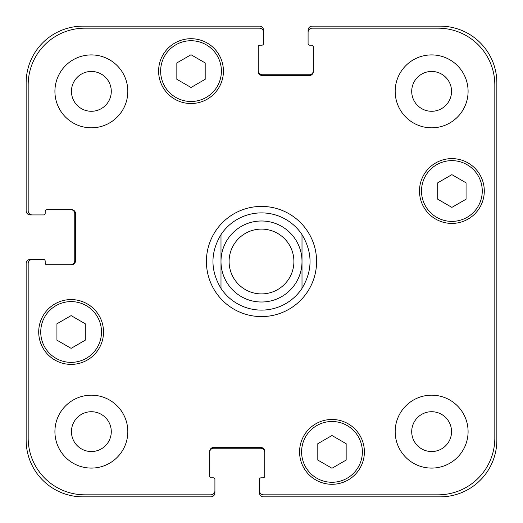 <?xml version="1.0" encoding="UTF-8"?>
<svg xmlns="http://www.w3.org/2000/svg" width="523" height="523" viewBox="0 0 523 523"><rect width="100%" height="100%" fill="white"/><g stroke="black" fill="none" stroke-linecap="round" stroke-linejoin="round"><path stroke-width="0.78" d="M220.994 288.369A48.606 48.606 0 0 0 261.5 310.106A48.606 48.606 0 0 1 220.994 288.369C210.285 270.456 210.285 252.544 220.994 234.631L220.994 288.369L220.994 234.631A48.606 48.606 0 0 1 302.006 234.631L302.006 288.369L302.006 234.631C312.715 252.544 312.715 270.456 302.006 288.369A48.606 48.606 0 0 1 261.5 310.106A48.606 48.606 0 0 0 302.006 288.369M302.006 234.631A48.606 48.606 0 0 0 220.994 234.631M206.408 261.5A55.092 55.092 0 0 1 289.042 213.789A55.092 55.092 0 0 1 289.042 309.211A55.092 55.092 0 0 1 206.408 261.5M261.5 302.006A40.506 40.506 0 0 0 296.58 241.247A40.506 40.506 0 0 0 226.42 241.247A40.506 40.506 0 0 0 261.5 302.006M261.5 293.906A32.406 32.406 0 0 0 289.565 245.3A32.406 32.406 0 0 0 233.435 245.3A32.406 32.406 0 0 0 261.5 293.906M346.161 460.07L331.981 468.255L317.807 460.07L317.807 443.7L331.981 435.515L346.161 443.7L346.161 460.07M85.288 340.166L71.115 348.357L56.935 340.166L56.935 323.796L71.115 315.611L85.288 323.796L85.288 340.166M205.193 79.3L191.019 87.485L176.839 79.3L176.839 62.93L191.019 54.745L205.193 62.93L205.193 79.3M466.065 199.204L451.885 207.389L437.712 199.204L437.712 182.834L451.885 174.643L466.065 182.834L466.065 199.204M101.495 331.981A30.38 30.38 0 0 0 55.922 305.674A30.38 30.38 0 0 0 55.922 358.294A30.38 30.38 0 0 0 101.495 331.981M103.521 331.981A32.406 32.406 0 0 1 54.908 360.046A32.406 32.406 0 0 1 54.908 303.922A32.406 32.406 0 0 1 103.521 331.981M362.367 451.885A30.38 30.38 0 0 0 316.794 425.578A30.38 30.38 0 0 0 316.794 478.199A30.38 30.38 0 0 0 362.367 451.885M364.387 451.885A32.406 32.406 0 0 1 315.781 479.951A32.406 32.406 0 0 1 315.781 423.82A32.406 32.406 0 0 1 364.387 451.885M482.265 191.019A30.38 30.38 0 0 0 436.698 164.706A30.38 30.38 0 0 0 436.698 217.326A30.38 30.38 0 0 0 482.265 191.019M484.291 191.019A32.406 32.406 0 0 1 435.685 219.078A32.406 32.406 0 0 1 435.685 162.954A32.406 32.406 0 0 1 484.291 191.019M221.399 71.115A30.38 30.38 0 0 0 175.826 44.801A30.38 30.38 0 0 0 175.826 97.422A30.38 30.38 0 0 0 221.399 71.115M223.426 71.115A32.406 32.406 0 0 1 174.813 99.18A32.406 32.406 0 0 1 174.813 43.049A32.406 32.406 0 0 1 223.426 71.115M494.823 84.889A56.713 56.713 0 0 0 438.111 28.177L312.133 28.177A4.053 4.053 0 0 0 308.086 32.223L308.086 43.566A1.621 1.621 0 0 0 309.701 45.187L311.728 45.187A1.621 1.621 0 0 1 313.349 46.809L313.349 71.52A4.053 4.053 0 0 1 309.302 75.567L262.311 75.567A4.053 4.053 0 0 1 258.257 71.52L258.257 46.809A1.621 1.621 0 0 1 259.879 45.187L261.905 45.187A1.621 1.621 0 0 0 263.527 43.566L263.527 32.223A4.053 4.053 0 0 0 259.473 28.177L84.889 28.177A56.713 56.713 0 0 0 28.177 84.889L28.177 210.867A4.053 4.053 0 0 0 32.223 214.914L43.566 214.914A1.621 1.621 0 0 0 45.187 213.299L45.187 211.272A1.621 1.621 0 0 1 46.809 209.651L71.52 209.651A4.053 4.053 0 0 1 75.567 213.698L75.567 260.689A4.053 4.053 0 0 1 71.52 264.743L46.809 264.743A1.621 1.621 0 0 1 45.187 263.121L45.187 261.095A1.621 1.621 0 0 0 43.566 259.473L32.223 259.473A4.053 4.053 0 0 0 28.177 263.527L28.177 438.111A56.713 56.713 0 0 0 84.889 494.823L210.867 494.823A4.053 4.053 0 0 0 214.914 490.777L214.914 479.434A1.621 1.621 0 0 0 213.299 477.813L211.272 477.813A1.621 1.621 0 0 1 209.651 476.192L209.651 451.48A4.053 4.053 0 0 1 213.698 447.433L260.689 447.433A4.053 4.053 0 0 1 264.743 451.48L264.743 476.192A1.621 1.621 0 0 1 263.121 477.813L261.095 477.813A1.621 1.621 0 0 0 259.473 479.434L259.473 490.777A4.053 4.053 0 0 0 263.527 494.823L438.111 494.823A56.713 56.713 0 0 0 494.823 438.111L494.823 84.889M127.821 91.368A36.46 36.46 0 0 1 73.142 122.938A36.46 36.46 0 0 1 73.142 59.792A36.46 36.46 0 0 1 127.821 91.368M127.821 431.632A36.46 36.46 0 0 1 73.142 463.208A36.46 36.46 0 0 1 73.142 400.062A36.46 36.46 0 0 1 127.821 431.632M468.092 431.632A36.46 36.46 0 0 1 413.405 463.208A36.46 36.46 0 0 1 413.405 400.062A36.46 36.46 0 0 1 468.092 431.632M468.092 91.368A36.46 36.46 0 0 1 413.405 122.938A36.46 36.46 0 0 1 413.405 59.792A36.46 36.46 0 0 1 468.092 91.368M71.448 91.368A19.92 19.92 0 0 0 101.325 108.614A19.92 19.92 0 0 0 101.325 74.116A19.92 19.92 0 0 0 71.448 91.368M71.448 431.632A19.92 19.92 0 0 0 101.325 448.884A19.92 19.92 0 0 0 101.325 414.386A19.92 19.92 0 0 0 71.448 431.632M411.712 431.632A19.92 19.92 0 0 0 441.589 448.884A19.92 19.92 0 0 0 441.589 414.386A19.92 19.92 0 0 0 411.712 431.632M411.712 91.368A19.92 19.92 0 0 0 441.589 108.614A19.92 19.92 0 0 0 441.589 74.116A19.92 19.92 0 0 0 411.712 91.368M258.257 70.71A4.053 4.053 0 0 0 262.311 74.756L309.302 74.756A4.053 4.053 0 0 0 313.349 70.71M308.086 32.223L308.086 30.203A4.053 4.053 0 0 1 312.133 26.15L440.137 26.15A56.713 56.713 0 0 1 496.85 82.863L496.85 440.137A56.713 56.713 0 0 1 440.137 496.85L263.527 496.85A4.053 4.053 0 0 1 259.473 492.797L259.473 490.777M264.743 452.29A4.053 4.053 0 0 0 260.689 448.244L213.698 448.244A4.053 4.053 0 0 0 209.651 452.29M214.914 490.777L214.914 492.797A4.053 4.053 0 0 1 210.867 496.85L82.863 496.85A56.713 56.713 0 0 1 26.15 440.137L26.15 263.527A4.053 4.053 0 0 1 30.203 259.473L32.223 259.473M70.71 264.743A4.053 4.053 0 0 0 74.756 260.689L74.756 213.698A4.053 4.053 0 0 0 70.71 209.651M32.223 214.914L30.203 214.914A4.053 4.053 0 0 1 26.15 210.867L26.15 82.863A56.713 56.713 0 0 1 82.863 26.15L259.473 26.15A4.053 4.053 0 0 1 263.527 30.203L263.527 32.223"/></g></svg>
